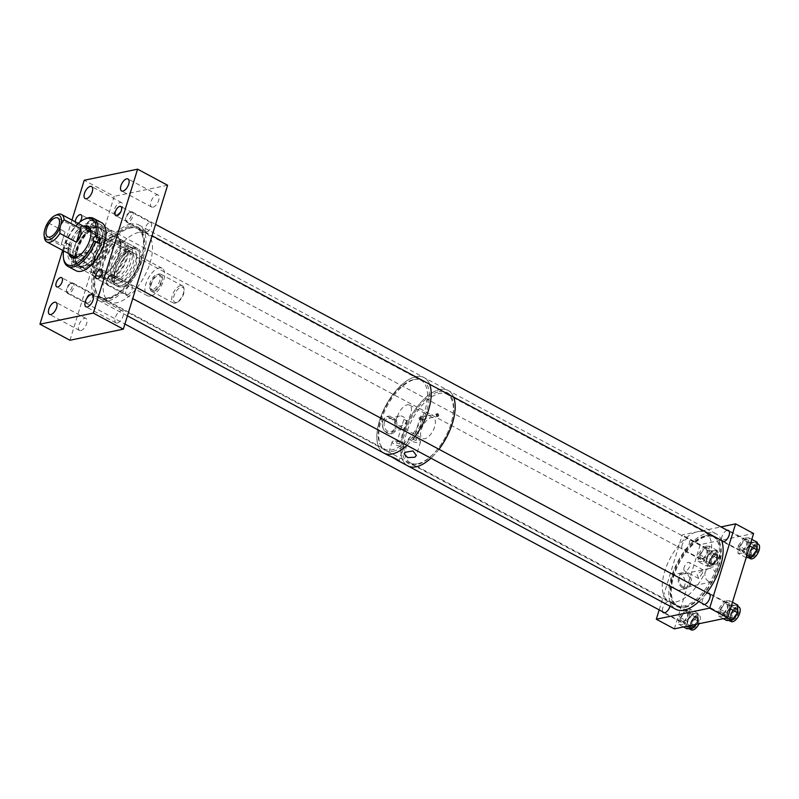 <?xml version="1.0" encoding="UTF-8"?>
<svg xmlns="http://www.w3.org/2000/svg" width="799" height="799" viewBox="0 0 799 799"><rect width="100%" height="100%" fill="white"/><g stroke="black" fill="none" stroke-linecap="round" stroke-linejoin="round"><path stroke-width="0.6" stroke-dasharray="4 3" d="M73.318 258.237A6.851 5.563 78.3 0 0 74.447 265.208A6.851 5.563 78.3 0 0 80 267.775A6.851 5.563 78.3 0 0 83.895 263.9A6.851 5.563 78.3 0 0 82.766 256.928A6.851 5.563 78.3 0 0 77.213 254.362A6.851 5.563 78.3 0 0 73.318 258.237M94.801 261.633A6.851 5.563 -101.7 0 1 90.906 265.508A6.851 5.563 -101.7 0 1 85.353 262.941A6.851 5.563 -101.7 0 1 84.225 255.97A6.851 5.563 -101.7 0 1 88.12 252.094A6.851 5.563 -101.7 0 1 93.673 254.661A6.851 5.563 -101.7 0 1 94.801 261.633M127.57 294.761A5.223 2.527 -61.9 0 0 131.675 290.327A5.223 2.527 -61.9 0 0 131.485 285.433A5.223 2.527 -61.9 0 0 130.477 285.323A5.223 2.527 -61.9 0 0 126.362 289.747A5.223 2.527 -61.9 0 0 126.562 294.651A5.223 2.527 -61.9 0 0 127.57 294.761M116.474 214.771A6.811 3.296 -61.9 0 0 121.828 208.998A6.811 3.296 -61.9 0 0 121.588 202.606A6.811 3.296 -61.9 0 0 120.259 202.467A6.811 3.296 -61.9 0 0 114.906 208.239A6.811 3.296 -61.9 0 0 115.156 214.621A6.811 3.296 -61.9 0 0 116.474 214.771M75.216 221.792A5.223 2.527 -61.9 0 0 76.065 223.99A5.223 2.527 -61.9 0 0 77.084 224.1A5.223 2.527 -61.9 0 0 79.72 222.152M107.096 240.159A5.223 2.527 -61.9 0 0 111.201 235.735A5.223 2.527 -61.9 0 0 111.011 230.831A5.223 2.527 -61.9 0 0 110.002 230.721A5.223 2.527 -61.9 0 0 105.887 235.156A5.223 2.527 -61.9 0 0 106.077 240.05A5.223 2.527 -61.9 0 0 107.096 240.159M152.939 207.181A6.811 3.296 -61.9 0 0 158.302 201.408A6.811 3.296 -61.9 0 0 158.052 195.026A6.811 3.296 -61.9 0 0 156.724 194.886A6.811 3.296 -61.9 0 0 151.371 200.659A6.811 3.296 -61.9 0 0 151.62 207.041A6.811 3.296 -61.9 0 0 152.939 207.181M146.916 231.88A5.223 2.527 -61.9 0 0 151.021 227.455A5.223 2.527 -61.9 0 0 150.831 222.551A5.223 2.527 -61.9 0 0 149.822 222.442A5.223 2.527 -61.9 0 0 145.708 226.866A5.223 2.527 -61.9 0 0 145.897 231.77A5.223 2.527 -61.9 0 0 146.916 231.88M80.839 330.596A6.811 3.296 -61.9 0 0 86.202 324.823A6.811 3.296 -61.9 0 0 85.952 318.441A6.811 3.296 -61.9 0 0 84.624 318.302A6.811 3.296 -61.9 0 0 79.271 324.074A6.811 3.296 -61.9 0 0 79.52 330.456A6.811 3.296 -61.9 0 0 80.839 330.596M117.303 323.016A6.811 3.296 -61.9 0 0 122.666 317.243A6.811 3.296 -61.9 0 0 122.417 310.861A6.811 3.296 -61.9 0 0 121.088 310.711A6.811 3.296 -61.9 0 0 115.735 316.484A6.811 3.296 -61.9 0 0 115.985 322.876A6.811 3.296 -61.9 0 0 117.303 323.016M87.75 303.041A5.223 2.527 -61.9 0 0 91.855 298.606A5.223 2.527 -61.9 0 0 91.665 293.712A5.223 2.527 -61.9 0 0 90.657 293.603A5.223 2.527 -61.9 0 0 86.542 298.027A5.223 2.527 -61.9 0 0 86.731 302.931A5.223 2.527 -61.9 0 0 87.75 303.041M82.826 266.007A21.403 10.347 -61.9 0 0 99.645 247.87A21.403 10.347 -61.9 0 0 98.866 227.815A21.403 10.347 -61.9 0 0 94.711 227.355A21.403 10.347 -61.9 0 0 77.893 245.493A21.403 10.347 -61.9 0 0 78.672 265.548A21.403 10.347 -61.9 0 0 82.826 266.007M121.847 286.881A21.403 10.347 -61.9 0 0 138.666 268.744A21.403 10.347 -61.9 0 0 137.887 248.689A21.403 10.347 -61.9 0 0 133.733 248.229A21.403 10.347 -61.9 0 0 116.914 266.367A21.403 10.347 -61.9 0 0 117.693 286.432A21.403 10.347 -61.9 0 0 121.847 286.881M138.587 232.449A38.881 18.796 -61.9 0 0 108.025 265.398A38.881 18.796 -61.9 0 0 109.443 301.842A38.881 18.796 -61.9 0 0 116.984 302.671A38.881 18.796 -61.9 0 0 147.555 269.722A38.881 18.796 -61.9 0 0 146.137 233.278A38.881 18.796 -61.9 0 0 138.587 232.449M129.588 227.635A38.881 18.796 -61.9 0 0 99.016 260.584A38.881 18.796 -61.9 0 0 100.444 297.028A38.881 18.796 -61.9 0 0 107.985 297.847A38.881 18.796 -61.9 0 0 138.547 264.898A38.881 18.796 -61.9 0 0 137.128 228.454A38.881 18.796 -61.9 0 0 129.588 227.635M62.662 250.357L71.98 220.065M69.962 340.254L114.237 196.324L84.225 180.274M167.6 185.228L114.237 196.324M72.22 257.747A17.658 8.529 -61.9 0 0 72.929 258.227A17.658 8.529 -61.9 0 0 76.354 258.596A17.658 8.529 -61.9 0 0 90.227 243.645A17.658 8.529 -61.9 0 0 89.578 227.096A17.658 8.529 -61.9 0 0 88.799 226.776M96.389 227.535A22.082 10.677 -61.9 0 0 79.031 246.252A22.082 10.677 -61.9 0 0 79.84 266.956A22.082 10.677 -61.9 0 0 84.125 267.415A22.082 10.677 -61.9 0 0 101.483 248.709A22.082 10.677 -61.9 0 0 100.674 228.005A22.082 10.677 -61.9 0 0 96.389 227.535M94.901 226.736A22.082 10.677 -61.9 0 0 77.543 245.453A22.082 10.677 -61.9 0 0 78.352 266.157A22.082 10.677 -61.9 0 0 82.637 266.626A22.082 10.677 -61.9 0 0 99.995 247.91A22.082 10.677 -61.9 0 0 99.186 227.206A22.082 10.677 -61.9 0 0 94.901 226.736M112.299 234.736A23.331 11.276 -61.9 0 0 93.962 254.511A23.331 11.276 -61.9 0 0 94.811 276.374A23.331 11.276 -61.9 0 0 99.336 276.873A23.331 11.276 -61.9 0 0 102.132 275.895A23.331 11.276 -61.9 0 0 120.479 241.588A23.331 11.276 -61.9 0 0 116.824 235.236A23.331 11.276 -61.9 0 0 112.299 234.736M96.739 226.417A23.331 11.276 -61.9 0 0 78.402 246.182A23.331 11.276 -61.9 0 0 79.251 268.045A23.331 11.276 -61.9 0 0 83.775 268.544A23.331 11.276 -61.9 0 0 102.112 248.779A23.331 11.276 -61.9 0 0 101.263 226.906A23.331 11.276 -61.9 0 0 96.739 226.417M112.909 236.374A22.082 10.677 -61.9 0 0 94.152 258.946A22.082 10.677 -61.9 0 0 100.644 276.254A22.082 10.677 -61.9 0 0 103.291 275.335A22.082 10.677 -61.9 0 0 120.659 242.856A22.082 10.677 -61.9 0 0 112.909 236.374M118.602 240.149A21.383 10.337 -61.9 0 0 101.793 258.277A21.383 10.337 -61.9 0 0 102.572 278.322A21.383 10.337 -61.9 0 0 106.716 278.771A21.383 10.337 -61.9 0 0 123.535 260.654A21.383 10.337 -61.9 0 0 122.746 240.609A21.383 10.337 -61.9 0 0 118.602 240.149M112.719 237.003A21.383 10.337 -61.9 0 0 95.91 255.131A21.383 10.337 -61.9 0 0 96.689 275.176A21.383 10.337 -61.9 0 0 100.834 275.625A21.383 10.337 -61.9 0 0 117.653 257.508A21.383 10.337 -61.9 0 0 116.864 237.463A21.383 10.337 -61.9 0 0 112.719 237.003M120.549 242.826A19.835 9.588 -61.9 0 0 104.959 259.635A19.835 9.588 -61.9 0 0 105.678 278.222A19.835 9.588 -61.9 0 0 109.533 278.641A19.835 9.588 -61.9 0 0 125.113 261.842A19.835 9.588 -61.9 0 0 124.394 243.256A19.835 9.588 -61.9 0 0 120.549 242.826M118.172 241.558A19.835 9.588 -61.9 0 0 102.582 258.367A19.835 9.588 -61.9 0 0 103.301 276.953A19.835 9.588 -61.9 0 0 107.156 277.373A19.835 9.588 -61.9 0 0 122.736 260.564A19.835 9.588 -61.9 0 0 122.017 241.977A19.835 9.588 -61.9 0 0 118.172 241.558M132.025 247.34A21.383 10.337 -61.9 0 0 115.216 265.458A21.383 10.337 -61.9 0 0 115.995 285.503A21.383 10.337 -61.9 0 0 120.14 285.952A21.383 10.337 -61.9 0 0 122.706 285.063A21.383 10.337 -61.9 0 0 139.525 253.613A21.383 10.337 -61.9 0 0 136.17 247.79A21.383 10.337 -61.9 0 0 132.025 247.34M120.979 241.428A21.383 10.337 -61.9 0 0 104.17 259.545A21.383 10.337 -61.9 0 0 104.949 279.59A21.383 10.337 -61.9 0 0 109.093 280.049A21.383 10.337 -61.9 0 0 125.912 261.922A21.383 10.337 -61.9 0 0 125.123 241.877A21.383 10.337 -61.9 0 0 120.979 241.428M132.644 248.978A20.145 9.738 -61.9 0 0 115.525 269.553A20.145 9.738 -61.9 0 0 121.448 285.343A20.145 9.738 -61.9 0 0 123.855 284.504A20.145 9.738 -61.9 0 0 139.705 254.891A20.145 9.738 -61.9 0 0 132.644 248.978M119.72 279.6A15.551 7.521 -61.9 0 0 131.945 266.417A15.551 7.521 -61.9 0 0 131.386 251.845A15.551 7.521 -61.9 0 0 128.359 251.515A15.551 7.521 -61.9 0 0 116.135 264.689A15.551 7.521 -61.9 0 0 116.704 279.27A15.551 7.521 -61.9 0 0 119.72 279.6M122.726 281.208A15.551 7.521 -61.9 0 0 134.951 268.025A15.551 7.521 -61.9 0 0 134.382 253.443A15.551 7.521 -61.9 0 0 131.366 253.113A15.551 7.521 -61.9 0 0 119.141 266.297A15.551 7.521 -61.9 0 0 119.71 280.878A15.551 7.521 -61.9 0 0 122.726 281.208M114.896 281.108A19.446 9.398 -61.9 0 0 130.177 264.629A19.446 9.398 -61.9 0 0 129.468 246.412A19.446 9.398 -61.9 0 0 125.703 245.992A19.446 9.398 -61.9 0 0 110.412 262.471A19.446 9.398 -61.9 0 0 111.121 280.689A19.446 9.398 -61.9 0 0 114.896 281.108M118.642 283.106A19.446 9.398 -61.9 0 0 133.922 266.636A19.446 9.398 -61.9 0 0 133.213 248.409A19.446 9.398 -61.9 0 0 129.448 248A19.446 9.398 -61.9 0 0 114.157 264.469A19.446 9.398 -61.9 0 0 114.866 282.696A19.446 9.398 -61.9 0 0 118.642 283.106M90.806 231.42A15.551 7.521 -61.9 0 0 78.582 244.594A15.551 7.521 -61.9 0 0 79.151 259.176A15.551 7.521 -61.9 0 0 82.167 259.505A15.551 7.521 -61.9 0 0 94.392 246.322A15.551 7.521 -61.9 0 0 93.823 231.75A15.551 7.521 -61.9 0 0 90.896 231.4M115.975 277.593A15.551 7.521 -61.9 0 0 128.2 264.419A15.551 7.521 -61.9 0 0 127.63 249.837A15.551 7.521 -61.9 0 0 124.614 249.508A15.551 7.521 -61.9 0 0 112.389 262.681A15.551 7.521 -61.9 0 0 112.959 277.263A15.551 7.521 -61.9 0 0 115.975 277.593M75.356 261.832A21.233 10.257 -61.9 0 0 92.045 243.835A21.233 10.257 -61.9 0 0 91.266 223.94A21.233 10.257 -61.9 0 0 87.151 223.49A21.233 10.257 -61.9 0 0 70.462 241.478A21.233 10.257 -61.9 0 0 71.241 261.383A21.233 10.257 -61.9 0 0 75.356 261.832M73.079 257.917A21.233 10.257 -61.9 0 0 76.474 264.179A21.233 10.257 -61.9 0 0 80.589 264.629A21.233 10.257 -61.9 0 0 97.278 246.641A21.233 10.257 -61.9 0 0 96.499 226.746A21.233 10.257 -61.9 0 0 92.384 226.287A21.233 10.257 -61.9 0 0 89.408 227.395M101.613 222.681A27.216 13.154 -61.9 0 0 96.329 222.102A27.216 13.154 -61.9 0 0 74.936 245.173A27.216 13.154 -61.9 0 0 75.925 270.681M85.034 218.936A27.216 13.154 -61.9 0 0 65.898 243.405L69.503 245.333A27.216 13.154 118.1 0 0 68.155 249.717L64.549 247.79A27.216 13.154 -61.9 0 0 63.62 258.966M65.898 243.405L65.788 242.716A2.427 1.169 118.1 0 1 66.257 242.766A2.427 1.169 118.1 0 1 66.347 245.043A2.427 1.169 118.1 0 1 64.439 247.101L64.3 247.131A25.977 12.554 -61.9 0 0 63.56 250.836M78.242 223.41A25.977 12.554 -61.9 0 0 65.648 242.746M83.545 226.247A17.658 8.529 -61.9 0 0 72.24 237.842A17.658 8.529 -61.9 0 0 68.874 253.673M64.549 247.79L64.3 247.131M87.67 228.454A21.233 10.257 -61.9 0 0 72.989 255.88M85.034 227.046A17.658 8.529 -61.9 0 0 73.728 238.631A17.658 8.529 -61.9 0 0 70.362 254.472M68.155 249.717L69.004 249.538L64.439 247.101M69.503 245.333L70.352 245.163A2.427 1.169 118.1 0 1 70.821 245.213A2.427 1.169 118.1 0 1 70.911 247.49A2.427 1.169 118.1 0 1 69.004 249.538M99.156 243.276L98.307 243.445A2.427 1.169 118.1 0 1 97.838 243.395A2.427 1.169 118.1 0 1 97.438 242.357M130.017 226.227A40.439 19.546 118.1 0 1 140.844 261.113A40.439 19.546 118.1 0 1 129.678 281.997A40.439 19.546 118.1 0 1 107.555 299.255A40.439 19.546 118.1 0 1 95.66 267.545A40.439 19.546 118.1 0 1 130.017 226.227M108.674 298.217A38.881 18.796 -61.9 0 0 129.947 281.628A38.881 18.796 -61.9 0 0 140.694 261.543A38.881 18.796 -61.9 0 0 137.818 228.824A38.881 18.796 -61.9 0 0 130.277 228.005A38.881 18.796 -61.9 0 0 99.715 260.953A38.881 18.796 -61.9 0 0 101.133 297.398A38.881 18.796 -61.9 0 0 108.674 298.217M392.978 451.275A39.78 19.226 -61.9 0 0 426.436 411.695A39.78 19.226 -61.9 0 0 416.409 379.215A39.78 19.226 -61.9 0 0 415.081 379.435A39.78 19.226 -61.9 0 0 386.526 407.33A39.78 19.226 -61.9 0 0 380.833 445.712A39.78 19.226 -61.9 0 0 392.978 451.275M413.622 379.605A38.881 18.796 118.1 0 1 414.931 379.395A38.881 18.796 118.1 0 1 421.173 380.424A38.881 18.796 118.1 0 1 422.591 416.878A38.881 18.796 118.1 0 1 392.019 449.827A38.881 18.796 118.1 0 1 384.479 448.998A38.881 18.796 118.1 0 1 380.154 444.384A38.881 18.796 118.1 0 1 385.717 406.871A38.881 18.796 118.1 0 1 413.622 379.605M130.666 224.12A42.776 20.674 -61.9 0 0 97.039 260.364A42.776 20.674 -61.9 0 0 98.607 300.454A42.776 20.674 -61.9 0 0 106.906 301.363A42.776 20.674 -61.9 0 0 140.524 265.118A42.776 20.674 -61.9 0 0 138.966 225.028A42.776 20.674 -61.9 0 0 130.666 224.12M415.66 376.788A42.776 20.674 118.1 0 1 424.199 377.637A42.776 20.674 118.1 0 1 429.652 384.279A42.776 20.674 -61.9 0 0 424.199 377.637A42.776 20.674 -61.9 0 0 415.909 376.738A42.776 20.674 -61.9 0 0 382.282 412.983A42.776 20.674 -61.9 0 0 383.85 453.073A42.776 20.674 118.1 0 1 379.565 420.444A42.776 20.674 118.1 0 1 414.771 377.008M406.961 445.363A42.776 20.674 -61.9 0 0 415.011 436.434A42.776 20.674 118.1 0 1 406.961 445.363M421.852 419.026C421.243 417.368 420.614 417.038 419.984 418.027L420.893 419.765L421.852 419.026M418.756 418.276C419.775 417.208 420.394 417.537 420.624 419.285C419.525 420.364 418.906 420.034 418.756 418.276L420.394 417.398L419.984 418.027M422.781 418.836C422.152 419.815 421.522 419.485 420.913 417.827L421.872 417.088L422.781 418.836L422.371 419.465L437.712 416.269M396.843 443.006L399.37 444.034L396.843 443.006M404.074 419.515L406.601 420.554L404.074 419.515M410.017 437.622A6.072 1.988 -162.9 0 0 408.898 438.341A6.072 1.988 -162.9 0 0 412.604 441.487A6.072 1.988 -162.9 0 0 419.395 442.636A6.072 1.988 -162.9 0 0 420.514 441.917A6.072 1.988 -162.9 0 0 416.808 438.771A6.072 1.988 -162.9 0 0 410.017 437.622M388.274 455.44L391.33 456.718M393.288 441.098A6.072 1.988 -162.9 0 0 392.169 441.817A6.072 1.988 -162.9 0 0 395.875 444.973A6.072 1.988 -162.9 0 0 402.666 446.122A6.072 1.988 -162.9 0 0 403.785 445.393A6.072 1.988 -162.9 0 0 400.079 442.247A6.072 1.988 -162.9 0 0 393.288 441.098M384.369 422.242A6.762 5.493 -101.7 0 1 388.214 418.416A6.762 5.493 -101.7 0 1 393.697 420.953A6.762 5.493 -101.7 0 1 394.816 427.835A6.762 5.493 -101.7 0 1 390.971 431.66A6.762 5.493 -101.7 0 1 385.488 429.123A6.762 5.493 -101.7 0 1 384.369 422.242M395.755 419.875A6.762 5.493 -101.7 0 1 399.6 416.049A6.762 5.493 -101.7 0 1 405.083 418.576A6.762 5.493 -101.7 0 1 406.202 425.468A6.762 5.493 -101.7 0 1 402.356 429.293A6.762 5.493 -101.7 0 1 396.873 426.756A6.762 5.493 -101.7 0 1 395.755 419.875M381.682 421.572L387.116 416.449L394.386 419.775L395.445 428.933L390.741 433.907L383.56 430.541L381.682 421.572M382.711 421.353A8.919 7.231 -101.7 0 1 387.775 416.309A8.919 7.231 -101.7 0 1 395.006 419.655A8.919 7.231 -101.7 0 1 396.474 428.723A8.919 7.231 -101.7 0 1 391.41 433.767A8.919 7.231 -101.7 0 1 384.179 430.421A8.919 7.231 -101.7 0 1 382.711 421.353M413.582 439.52L416.099 440.559L413.582 439.52M420.803 416.039L423.33 417.068L420.803 416.039M438.981 449.268A42.776 20.674 118.1 0 1 430.941 458.187A42.776 20.674 -61.9 0 0 438.981 449.268M407.82 465.897A42.776 20.674 118.1 0 1 403.545 433.268A42.776 20.674 118.1 0 1 448.179 390.471A42.776 20.674 118.1 0 1 453.622 397.103A42.776 20.674 -61.9 0 0 448.179 390.471A42.776 20.674 -61.9 0 0 439.879 389.562A42.776 20.674 -61.9 0 0 406.252 425.807A42.776 20.674 -61.9 0 0 407.82 465.897M421.333 429.572A11.665 5.633 118.1 0 1 433.497 417.897A11.665 5.633 118.1 0 1 434.666 426.796A11.665 5.633 118.1 0 1 422.491 438.471A11.665 5.633 118.1 0 1 421.333 429.572M397.353 416.738A11.665 5.633 118.1 0 1 409.527 405.073A11.665 5.633 118.1 0 1 410.696 413.972A11.665 5.633 118.1 0 1 398.521 425.637A11.665 5.633 118.1 0 1 397.353 416.738M420.624 419.285L419.914 419.974L420.893 419.765M439.23 391.67A40.439 19.546 118.1 0 1 450.067 426.556A40.439 19.546 118.1 0 1 438.891 447.44A40.439 19.546 118.1 0 1 416.768 464.698A40.439 19.546 118.1 0 1 404.873 432.988A40.439 19.546 118.1 0 1 439.23 391.67M417.887 463.66A38.881 18.796 -61.9 0 0 439.16 447.07A38.881 18.796 -61.9 0 0 449.907 426.986A38.881 18.796 -61.9 0 0 447.031 394.267A38.881 18.796 -61.9 0 0 439.49 393.448A38.881 18.796 -61.9 0 0 408.928 426.396A38.881 18.796 -61.9 0 0 410.346 462.841A38.881 18.796 -61.9 0 0 417.887 463.66M684.903 607.47A39.78 19.226 -61.9 0 0 718.361 567.889A39.78 19.226 -61.9 0 0 708.333 535.41A39.78 19.226 -61.9 0 0 707.005 535.63A39.78 19.226 -61.9 0 0 678.451 563.525A39.78 19.226 -61.9 0 0 672.758 601.907A39.78 19.226 -61.9 0 0 684.903 607.47M705.547 535.799A38.881 18.796 118.1 0 1 706.855 535.58A38.881 18.796 118.1 0 1 713.098 536.618A38.881 18.796 118.1 0 1 714.516 573.063A38.881 18.796 118.1 0 1 683.944 606.012A38.881 18.796 118.1 0 1 676.403 605.193A38.881 18.796 118.1 0 1 672.079 600.578A38.881 18.796 118.1 0 1 677.642 563.065A38.881 18.796 118.1 0 1 705.547 535.799M721.577 540.464A42.776 20.674 -61.9 0 0 716.124 533.832A42.776 20.674 -61.9 0 0 707.834 532.923A42.776 20.674 -61.9 0 0 674.206 569.168A42.776 20.674 -61.9 0 0 675.774 609.257M698.885 601.557A42.776 20.674 -61.9 0 0 706.935 592.628M97.808 262.761A10.697 5.164 -61.9 0 0 102.971 259.066A10.697 5.164 -61.9 0 0 106.956 251.625A10.697 5.164 -61.9 0 0 105.818 243.675A10.697 5.164 -61.9 0 0 103.75 243.445A10.697 5.164 -61.9 0 0 95.341 252.514A10.697 5.164 -61.9 0 0 95.73 262.531A10.697 5.164 -61.9 0 0 97.808 262.761M176.459 302.511A8.479 4.095 118.1 0 1 173.972 295.87A8.479 4.095 118.1 0 1 181.173 287.201A8.479 4.095 118.1 0 1 184.14 289.697A8.479 4.095 118.1 0 1 177.478 302.162A8.479 4.095 118.1 0 1 176.459 302.511M180.554 285.573A9.718 4.694 -61.9 0 0 172.914 293.802A9.718 4.694 -61.9 0 0 173.273 302.921A9.718 4.694 -61.9 0 0 175.151 303.121A9.718 4.694 -61.9 0 0 176.319 302.711A9.718 4.694 -61.9 0 0 183.97 288.419A9.718 4.694 -61.9 0 0 182.442 285.772A9.718 4.694 -61.9 0 0 180.554 285.573M153.548 291.555A9.718 4.694 118.1 0 1 151.66 291.355A9.718 4.694 118.1 0 1 151.301 282.247A9.718 4.694 118.1 0 1 158.941 274.007A9.718 4.694 118.1 0 1 160.829 274.207A9.718 4.694 118.1 0 1 161.188 283.325A9.718 4.694 118.1 0 1 153.548 291.555M153.897 290.427A8.459 4.085 118.1 0 1 152.249 290.247A8.459 4.085 118.1 0 1 151.94 282.317A8.459 4.085 118.1 0 1 158.592 275.146A8.459 4.085 118.1 0 1 160.239 275.325A8.459 4.085 118.1 0 1 160.549 283.255A8.459 4.085 118.1 0 1 153.897 290.427M152.449 289.647A8.459 4.085 118.1 0 1 150.811 289.468A8.459 4.085 118.1 0 1 150.502 281.538A8.459 4.085 118.1 0 1 157.153 274.377A8.459 4.085 118.1 0 1 158.791 274.556A8.459 4.085 118.1 0 1 159.101 282.486A8.459 4.085 118.1 0 1 152.449 289.647M150.482 296.059A15.551 7.521 118.1 0 1 147.465 295.73A15.551 7.521 118.1 0 1 146.896 281.148A15.551 7.521 118.1 0 1 159.121 267.965A15.551 7.521 118.1 0 1 162.137 268.294A15.551 7.521 118.1 0 1 162.706 282.876A15.551 7.521 118.1 0 1 150.482 296.059M44.414 237.663A15.551 7.521 118.1 0 1 44.315 236.594L60.884 245.463L65.069 231.87L48.499 223.001A15.551 7.521 118.1 0 1 56.649 214.791M45.373 227.715L48.499 223.001M44.315 236.594L44.564 230.342M65.069 231.87L60.884 245.463M110.472 275.285A4.584 2.217 -61.9 0 0 109.922 275.485A4.584 2.217 -61.9 0 0 106.317 282.227A4.584 2.217 -61.9 0 0 107.925 283.575A4.584 2.217 -61.9 0 0 111.82 278.891A4.584 2.217 -61.9 0 0 110.472 275.285M108.534 285.213A5.833 2.816 118.1 0 1 107.406 285.093A5.833 2.816 118.1 0 1 106.497 283.505A5.833 2.816 118.1 0 1 111.081 274.926A5.833 2.816 118.1 0 1 111.78 274.676A5.833 2.816 118.1 0 1 112.909 274.806A5.833 2.816 118.1 0 1 113.118 280.269A5.833 2.816 118.1 0 1 108.534 285.213M733.682 618.376A4.584 2.217 118.1 0 1 732.333 614.781A4.584 2.217 118.1 0 1 736.229 610.096A4.584 2.217 118.1 0 1 737.837 611.445A4.584 2.217 118.1 0 1 734.231 618.186A4.584 2.217 118.1 0 1 733.682 618.376M735.619 608.458A5.833 2.816 -61.9 0 0 731.025 613.402A5.833 2.816 -61.9 0 0 731.245 618.865A5.833 2.816 -61.9 0 0 732.373 618.985A5.833 2.816 -61.9 0 0 733.073 618.746A5.833 2.816 -61.9 0 0 737.657 610.166A5.833 2.816 -61.9 0 0 736.748 608.578A5.833 2.816 -61.9 0 0 735.619 608.458M129.818 212.414A4.584 2.217 -61.9 0 0 129.268 212.604A4.584 2.217 -61.9 0 0 125.653 219.345A4.584 2.217 -61.9 0 0 127.271 220.694A4.584 2.217 -61.9 0 0 131.166 216.01A4.584 2.217 -61.9 0 0 129.818 212.414M127.88 222.332A5.833 2.816 118.1 0 1 126.751 222.212A5.833 2.816 118.1 0 1 125.833 220.624A5.833 2.816 118.1 0 1 130.427 212.045A5.833 2.816 118.1 0 1 131.126 211.805A5.833 2.816 118.1 0 1 132.254 211.925A5.833 2.816 118.1 0 1 132.464 217.388A5.833 2.816 118.1 0 1 127.88 222.332M753.028 555.505A4.584 2.217 118.1 0 1 751.679 551.899A4.584 2.217 118.1 0 1 755.574 547.215A4.584 2.217 118.1 0 1 757.182 548.563A4.584 2.217 118.1 0 1 753.577 555.305A4.584 2.217 118.1 0 1 753.028 555.505M754.955 545.577A5.833 2.816 -61.9 0 0 750.371 550.521A5.833 2.816 -61.9 0 0 750.591 555.984A5.833 2.816 -61.9 0 0 751.719 556.114A5.833 2.816 -61.9 0 0 752.418 555.864A5.833 2.816 -61.9 0 0 757.003 547.285A5.833 2.816 -61.9 0 0 756.094 545.697A5.833 2.816 -61.9 0 0 754.955 545.577M89.997 220.694A4.584 2.217 -61.9 0 0 89.448 220.884A4.584 2.217 -61.9 0 0 85.833 227.625A4.584 2.217 -61.9 0 0 87.451 228.973A4.584 2.217 -61.9 0 0 91.346 224.289A4.584 2.217 -61.9 0 0 89.997 220.694M88.06 230.611A5.833 2.816 118.1 0 1 86.931 230.492A5.833 2.816 118.1 0 1 86.012 228.904A5.833 2.816 118.1 0 1 90.607 220.324A5.833 2.816 118.1 0 1 91.306 220.085A5.833 2.816 118.1 0 1 92.434 220.204A5.833 2.816 118.1 0 1 92.644 225.668A5.833 2.816 118.1 0 1 88.06 230.611M713.207 563.784A4.584 2.217 118.1 0 1 711.859 560.179A4.584 2.217 118.1 0 1 715.754 555.495A4.584 2.217 118.1 0 1 717.362 556.843A4.584 2.217 118.1 0 1 713.757 563.585A4.584 2.217 118.1 0 1 713.207 563.784M715.135 553.857A5.833 2.816 -61.9 0 0 710.551 558.801A5.833 2.816 -61.9 0 0 710.77 564.264A5.833 2.816 -61.9 0 0 711.899 564.394A5.833 2.816 -61.9 0 0 712.598 564.144A5.833 2.816 -61.9 0 0 717.182 555.575A5.833 2.816 -61.9 0 0 716.274 553.977A5.833 2.816 -61.9 0 0 715.135 553.857M70.652 283.575A4.584 2.217 -61.9 0 0 70.102 283.765A4.584 2.217 -61.9 0 0 66.497 290.506A4.584 2.217 -61.9 0 0 68.105 291.855A4.584 2.217 -61.9 0 0 72 287.171A4.584 2.217 -61.9 0 0 70.652 283.575M68.714 293.493A5.833 2.816 118.1 0 1 67.585 293.373A5.833 2.816 118.1 0 1 66.667 291.785A5.833 2.816 118.1 0 1 71.261 283.206A5.833 2.816 118.1 0 1 71.96 282.966A5.833 2.816 118.1 0 1 73.089 283.086A5.833 2.816 118.1 0 1 73.298 288.549A5.833 2.816 118.1 0 1 68.714 293.493M693.862 626.656A4.584 2.217 118.1 0 1 692.513 623.06A4.584 2.217 118.1 0 1 696.408 618.376A4.584 2.217 118.1 0 1 698.016 619.724A4.584 2.217 118.1 0 1 694.411 626.466A4.584 2.217 118.1 0 1 693.862 626.656M695.789 616.738A5.833 2.816 -61.9 0 0 691.205 621.682A5.833 2.816 -61.9 0 0 691.425 627.145A5.833 2.816 -61.9 0 0 692.553 627.275A5.833 2.816 -61.9 0 0 693.252 627.025A5.833 2.816 -61.9 0 0 697.837 618.446A5.833 2.816 -61.9 0 0 696.928 616.858A5.833 2.816 -61.9 0 0 695.789 616.738M684.174 567.31A4.854 2.347 -61.9 0 0 684.653 571.005A4.854 2.347 -61.9 0 0 689.717 566.151A4.854 2.347 -61.9 0 0 689.237 562.446A4.854 2.347 -61.9 0 0 684.174 567.31M702.471 572.973L698.716 578.526L696.918 574.131L703.3 569.977L702.471 572.973M675.944 589.472A8.37 6.801 -101.7 0 1 671.42 580.653A8.37 6.801 -101.7 0 1 676.843 573.662A8.37 6.801 -101.7 0 1 680.598 574.351A8.37 6.801 -101.7 0 1 685.143 582.831A8.37 6.801 -101.7 0 1 680.249 590.042A8.37 6.801 -101.7 0 1 675.944 589.472M682.566 587.804A8.03 6.522 -101.7 0 1 678.231 579.355A8.03 6.522 -101.7 0 1 683.435 572.643A8.03 6.522 -101.7 0 1 687.03 573.302A8.03 6.522 -101.7 0 1 691.385 581.432A8.03 6.522 -101.7 0 1 686.701 588.354A8.03 6.522 -101.7 0 1 682.566 587.804M682.905 586.706A6.811 5.533 -101.7 0 1 679.22 579.674A6.811 5.533 -101.7 0 1 683.415 573.882A6.811 5.533 -101.7 0 1 686.691 574.401A6.811 5.533 -101.7 0 1 690.386 581.442A6.811 5.533 -101.7 0 1 686.191 587.225A6.811 5.533 -101.7 0 1 682.905 586.706M708.573 581.372A6.811 5.533 -101.7 0 1 704.888 574.331A6.811 5.533 -101.7 0 1 709.083 568.548A6.811 5.533 -101.7 0 1 712.358 569.068A6.811 5.533 -101.7 0 1 716.054 576.099A6.811 5.533 -101.7 0 1 711.859 581.892A6.811 5.533 -101.7 0 1 708.573 581.372M707.894 593.148A6.312 3.056 -61.9 0 0 702.571 599.59A6.312 3.056 -61.9 0 0 702.401 603.435M720.588 609.228A6.312 3.056 -61.9 0 0 721.217 614.041A6.312 3.056 -61.9 0 0 727.809 607.719A6.312 3.056 -61.9 0 0 727.17 602.905A6.312 3.056 -61.9 0 0 720.588 609.228M727.27 530.276A6.312 3.056 -61.9 0 0 721.916 536.728A6.312 3.056 -61.9 0 0 721.737 540.543M739.924 546.366A6.312 3.056 -61.9 0 0 740.553 551.18A6.312 3.056 -61.9 0 0 747.145 544.858A6.312 3.056 -61.9 0 0 746.516 540.044A6.312 3.056 -61.9 0 0 739.924 546.366M682.106 545.008A6.312 3.056 -61.9 0 0 682.736 549.822A6.312 3.056 -61.9 0 0 689.327 543.5A6.312 3.056 -61.9 0 0 688.698 538.686A6.312 3.056 -61.9 0 0 682.106 545.008M700.114 554.646A6.312 3.056 -61.9 0 0 700.743 559.46A6.312 3.056 -61.9 0 0 707.335 553.138A6.312 3.056 -61.9 0 0 706.706 548.324A6.312 3.056 -61.9 0 0 700.114 554.646M670.041 606.191A6.312 3.056 -61.9 0 0 669.352 601.547A6.312 3.056 -61.9 0 0 662.771 607.869A6.312 3.056 -61.9 0 0 662.601 611.724M680.778 617.497A6.312 3.056 -61.9 0 0 681.407 622.321A6.312 3.056 -61.9 0 0 687.999 615.999A6.312 3.056 -61.9 0 0 687.36 611.185A6.312 3.056 -61.9 0 0 680.778 617.497M709.162 562.106A38.851 18.777 -61.9 0 0 705.277 532.474A38.851 18.777 -61.9 0 0 664.728 571.345A38.851 18.777 -61.9 0 0 668.613 600.988A38.851 18.777 -61.9 0 0 709.162 562.106M718.171 566.93A38.851 18.777 -61.9 0 0 714.276 537.288A38.851 18.777 -61.9 0 0 673.737 576.169A38.851 18.777 -61.9 0 0 677.622 605.802A38.851 18.777 -61.9 0 0 718.171 566.93M659.175 609.897L682.226 534.96L720.968 526.911M674.316 628.863L700.244 544.598L753.597 533.502M700.244 544.598L682.226 534.96M691.225 629.832A8.29 4.005 118.1 0 1 690.386 623.54A8.29 4.005 118.1 0 1 695.45 615.979A8.29 4.005 118.1 0 1 699.045 615.21A8.29 4.005 118.1 0 1 699.015 623.729M692.733 614.531A8.29 4.005 118.1 0 1 696.329 613.752A8.29 4.005 118.1 0 1 697.167 620.044A8.29 4.005 118.1 0 1 692.114 627.605A8.29 4.005 118.1 0 1 688.508 628.374A8.29 4.005 118.1 0 1 687.669 622.081A8.29 4.005 118.1 0 1 692.733 614.531M694.611 617.267A6.142 2.966 -61.9 0 0 690.865 622.87A6.142 2.966 -61.9 0 0 691.485 627.535A6.142 2.966 -61.9 0 0 694.151 626.955A6.142 2.966 -61.9 0 0 697.907 621.362A6.142 2.966 -61.9 0 0 697.277 616.698A6.142 2.966 -61.9 0 0 694.611 617.267M694.9 627.365A6.142 2.966 118.1 0 1 692.234 627.934A6.142 2.966 118.1 0 1 691.614 623.27A6.142 2.966 118.1 0 1 695.36 617.677A6.142 2.966 118.1 0 1 698.036 617.098A6.142 2.966 118.1 0 1 698.656 621.762A6.142 2.966 118.1 0 1 694.9 627.365M694.191 626.066A5.004 2.417 118.1 0 1 692.024 626.536A5.004 2.417 118.1 0 1 691.515 622.731A5.004 2.417 118.1 0 1 694.571 618.166A5.004 2.417 118.1 0 1 696.748 617.697A5.004 2.417 118.1 0 1 697.257 621.502A5.004 2.417 118.1 0 1 694.191 626.066M684.184 620.713A5.004 2.417 118.1 0 1 682.016 621.183A5.004 2.417 118.1 0 1 681.507 617.377A5.004 2.417 118.1 0 1 684.563 612.813A5.004 2.417 118.1 0 1 686.74 612.344A5.004 2.417 118.1 0 1 687.25 616.149A5.004 2.417 118.1 0 1 684.184 620.713M683.475 626.955L678.77 624.438L679.13 616.888L687.17 621.183L686.81 628.743M687.17 621.183L692.783 613.392L698.026 613.392L697.667 620.943L695.08 624.548M678.77 624.438L684.014 624.438L687.26 626.166M698.026 613.392L689.986 609.088L689.627 616.638L697.667 620.943M689.627 616.638L684.014 624.438M689.986 609.088L684.743 609.088L692.783 613.392M679.13 616.888L684.743 609.088M731.045 621.542A8.29 4.005 118.1 0 1 730.206 615.26A8.29 4.005 118.1 0 1 735.27 607.699A8.29 4.005 118.1 0 1 738.865 606.93M732.553 606.251A8.29 4.005 118.1 0 1 736.149 605.472A8.29 4.005 118.1 0 1 736.988 611.764A8.29 4.005 118.1 0 1 731.934 619.325A8.29 4.005 118.1 0 1 728.328 620.094A8.29 4.005 118.1 0 1 727.49 613.802A8.29 4.005 118.1 0 1 732.553 606.251M734.431 608.988A6.142 2.966 -61.9 0 0 730.686 614.591A6.142 2.966 -61.9 0 0 731.305 619.255A6.142 2.966 -61.9 0 0 733.971 618.676A6.142 2.966 -61.9 0 0 737.727 613.083A6.142 2.966 -61.9 0 0 737.097 608.419A6.142 2.966 -61.9 0 0 734.431 608.988M734.72 619.085A6.142 2.966 118.1 0 1 732.054 619.654A6.142 2.966 118.1 0 1 731.435 614.99A6.142 2.966 118.1 0 1 735.19 609.397A6.142 2.966 118.1 0 1 737.857 608.818A6.142 2.966 118.1 0 1 738.476 613.482A6.142 2.966 118.1 0 1 734.72 619.085M734.011 617.787A5.004 2.417 118.1 0 1 731.844 618.246A5.004 2.417 118.1 0 1 731.335 614.451A5.004 2.417 118.1 0 1 734.391 609.887A5.004 2.417 118.1 0 1 736.568 609.417A5.004 2.417 118.1 0 1 737.077 613.223A5.004 2.417 118.1 0 1 734.011 617.787M724.014 612.434A5.004 2.417 118.1 0 1 721.837 612.893A5.004 2.417 118.1 0 1 721.327 609.098A5.004 2.417 118.1 0 1 724.383 604.533A5.004 2.417 118.1 0 1 726.561 604.064A5.004 2.417 118.1 0 1 727.07 607.869A5.004 2.417 118.1 0 1 724.014 612.434M723.295 618.676L718.591 616.159L718.95 608.598L726.99 612.903L726.631 620.463M726.99 612.903L732.603 605.113L737.847 605.113M718.591 616.159L723.834 616.149L727.08 617.887M732.463 602.226L729.807 600.808L729.447 608.359L730.416 608.878M729.447 608.359L723.834 616.149M729.807 600.808L724.563 600.808L732.603 605.113M718.95 608.598L724.563 600.808M714.785 553.098A8.29 4.005 118.1 0 1 718.391 552.329A8.29 4.005 118.1 0 1 719.23 558.621A8.29 4.005 118.1 0 1 714.166 566.171A8.29 4.005 118.1 0 1 710.571 566.95A8.29 4.005 118.1 0 1 709.732 560.658A8.29 4.005 118.1 0 1 714.785 553.098M712.079 551.65A8.29 4.005 118.1 0 1 715.674 550.881A8.29 4.005 118.1 0 1 716.513 557.163A8.29 4.005 118.1 0 1 711.45 564.723A8.29 4.005 118.1 0 1 707.854 565.492A8.29 4.005 118.1 0 1 707.015 559.21A8.29 4.005 118.1 0 1 712.079 551.65M713.956 554.396A6.142 2.966 -61.9 0 0 710.201 559.989A6.142 2.966 -61.9 0 0 710.83 564.653A6.142 2.966 -61.9 0 0 713.497 564.084A6.142 2.966 -61.9 0 0 717.252 558.481A6.142 2.966 -61.9 0 0 716.623 553.817A6.142 2.966 -61.9 0 0 713.956 554.396M714.246 564.484A6.142 2.966 118.1 0 1 711.579 565.053A6.142 2.966 118.1 0 1 710.96 560.399A6.142 2.966 118.1 0 1 714.706 554.796A6.142 2.966 118.1 0 1 717.372 554.216A6.142 2.966 118.1 0 1 718.001 558.881A6.142 2.966 118.1 0 1 714.246 564.484M713.537 563.185A5.004 2.417 118.1 0 1 711.36 563.655A5.004 2.417 118.1 0 1 710.86 559.849A5.004 2.417 118.1 0 1 713.916 555.285A5.004 2.417 118.1 0 1 716.094 554.816A5.004 2.417 118.1 0 1 716.593 558.621A5.004 2.417 118.1 0 1 713.537 563.185M703.529 557.832A5.004 2.417 118.1 0 1 701.362 558.301A5.004 2.417 118.1 0 1 700.853 554.496A5.004 2.417 118.1 0 1 703.909 549.932A5.004 2.417 118.1 0 1 706.086 549.462A5.004 2.417 118.1 0 1 706.596 553.268A5.004 2.417 118.1 0 1 703.529 557.832M706.516 558.311L706.156 565.862L711.4 565.862L717.013 558.062L717.372 550.511L712.129 550.511L706.516 558.311L698.476 554.007L698.116 561.557L706.156 565.862M698.116 561.557L703.36 561.557L711.4 565.862M717.372 550.511L709.332 546.206L708.973 553.757L717.013 558.062M708.973 553.757L703.36 561.557M709.332 546.206L704.089 546.206L712.129 550.511M698.476 554.007L704.089 546.206M750.391 558.671A8.29 4.005 118.1 0 1 749.552 552.379A8.29 4.005 118.1 0 1 754.606 544.818A8.29 4.005 118.1 0 1 758.211 544.049M751.899 543.37A8.29 4.005 118.1 0 1 755.494 542.601A8.29 4.005 118.1 0 1 756.333 548.883A8.29 4.005 118.1 0 1 751.27 556.444A8.29 4.005 118.1 0 1 747.674 557.213A8.29 4.005 118.1 0 1 746.835 550.93A8.29 4.005 118.1 0 1 751.899 543.37M753.777 546.107A6.142 2.966 -61.9 0 0 750.031 551.71A6.142 2.966 -61.9 0 0 750.651 556.374A6.142 2.966 -61.9 0 0 753.317 555.804A6.142 2.966 -61.9 0 0 757.072 550.201A6.142 2.966 -61.9 0 0 756.443 545.537A6.142 2.966 -61.9 0 0 753.777 546.107M754.066 556.204A6.142 2.966 118.1 0 1 751.4 556.773A6.142 2.966 118.1 0 1 750.78 552.109A6.142 2.966 118.1 0 1 754.526 546.516A6.142 2.966 118.1 0 1 757.202 545.937A6.142 2.966 118.1 0 1 757.822 550.601A6.142 2.966 118.1 0 1 754.066 556.204M753.357 554.906A5.004 2.417 118.1 0 1 751.19 555.375A5.004 2.417 118.1 0 1 750.68 551.57A5.004 2.417 118.1 0 1 753.737 547.005A5.004 2.417 118.1 0 1 755.914 546.536A5.004 2.417 118.1 0 1 756.413 550.341A5.004 2.417 118.1 0 1 753.357 554.906M743.35 549.552A5.004 2.417 118.1 0 1 741.182 550.022A5.004 2.417 118.1 0 1 740.673 546.216A5.004 2.417 118.1 0 1 743.729 541.652A5.004 2.417 118.1 0 1 745.906 541.183A5.004 2.417 118.1 0 1 746.416 544.988A5.004 2.417 118.1 0 1 743.35 549.552M745.976 557.582L737.936 553.278L738.296 545.727L746.336 550.022L746.196 557.582M746.336 550.022L751.949 542.231L757.192 542.231M737.936 553.278L743.18 553.278L746.905 555.265M751.799 539.345L749.152 537.927L748.793 545.477L749.762 545.997M748.793 545.477L743.18 553.278M749.152 537.927L743.909 537.927L751.949 542.231M738.296 545.727L743.909 537.927M70.352 245.163L65.788 242.716M98.307 243.445L93.743 241.008M90.906 265.508L80 267.775M131.485 285.433L101.473 269.373M121.588 202.606L91.565 186.547M111.011 230.831L80.999 214.771M158.052 195.026L128.03 178.966M150.831 222.551L120.819 206.492M85.952 318.441L55.93 302.382M122.417 310.861L92.394 294.801M91.665 293.712L61.653 277.653M137.887 248.689L98.866 227.815M109.443 301.842L100.444 297.028M146.137 233.278L137.128 228.454M117.693 286.432L78.672 265.548M86.731 302.931L56.719 286.871M115.985 322.876L85.972 306.816M79.52 330.456L49.508 314.397M145.897 231.77L115.885 215.71M151.62 207.041L121.608 190.981M106.077 240.05L76.065 223.99M115.156 214.621L85.143 198.561M126.562 294.651L96.539 278.591M88.12 252.094L77.213 254.362M89.578 227.096L88.09 226.297M79.84 266.956L78.352 266.157M94.811 276.374L79.251 268.045M102.572 278.322L96.689 275.176M105.678 278.222L103.301 276.953M115.995 285.503L104.949 279.59M134.382 253.443L131.386 251.845M133.213 248.409L129.468 246.412M127.63 249.837L93.823 231.75M96.499 226.746L91.266 223.94M76.474 264.179L71.241 261.383M112.959 277.263L79.151 259.176M114.866 282.696L111.121 280.689M119.71 280.878L116.704 279.27M139.705 254.891L139.525 253.613M123.855 284.504L122.706 285.063M136.17 247.79L125.123 241.877M124.394 243.256L122.017 241.977M122.746 240.609L116.864 237.463M120.659 242.856L120.479 241.588M103.291 275.335L102.132 275.895M116.824 235.236L101.263 226.906M100.674 228.005L99.186 227.206M72.929 258.227L71.441 257.428M70.821 245.213L66.257 242.766M97.838 243.395L93.273 240.958M414.931 379.395L416.409 379.215M137.818 228.824L421.173 380.424M98.607 300.454L127.411 315.865M138.966 225.028L716.124 533.832M101.133 297.398L384.479 448.998M380.154 444.384L380.833 445.712M421.872 417.088L437.223 413.892M403.805 419.695L396.584 443.175M408.898 438.341L404.134 453.832M392.169 441.817L388.034 455.26M399.6 416.049L388.214 418.416M387.775 416.309L387.116 416.449M420.534 416.209L413.313 439.7M409.527 405.073L433.497 417.897M398.521 425.637L422.491 438.471M423.33 417.068L416.099 440.559M391.41 433.767L390.741 433.907M402.356 429.293L390.971 431.66M403.785 445.393L399.021 460.883M420.514 441.917L416.379 455.36M406.601 420.554L399.37 444.034M706.855 535.58L708.333 535.41M447.031 394.267L713.098 536.618M410.346 462.841L676.403 605.193M672.079 600.578L672.758 601.907M105.818 243.675L57.798 217.977M102.971 259.066L105.738 255.76L106.956 251.625M151.66 291.355L173.273 302.921M152.249 290.247L150.811 289.468M147.465 295.73L75.985 257.478M162.137 268.294L90.657 230.052M160.239 275.325L158.791 274.556M160.829 274.207L182.442 285.772M184.14 289.697L183.97 288.419M177.478 302.162L176.319 302.711M95.73 262.531L47.71 236.834M106.317 282.227L106.497 283.505M109.922 275.485L111.081 274.926M107.406 285.093L132.714 298.636M704.458 604.533L731.245 618.865M112.909 274.806L136.21 287.27M709.971 594.256L736.748 608.578M737.837 611.445L737.657 610.166M734.231 618.186L733.073 618.746M125.653 219.345L125.833 220.624M129.268 212.604L130.427 212.045M126.751 222.212L152.06 235.755M723.824 541.662L750.591 555.984M132.254 211.925L155.555 224.389M729.297 531.365L756.094 545.697M757.182 548.563L757.003 547.285M753.577 555.305L752.418 555.864M85.833 227.625L86.012 228.904M89.448 220.884L90.607 220.324M86.931 230.492L710.77 564.264M92.434 220.204L716.274 553.977M717.362 556.843L717.182 555.575M713.757 563.585L712.598 564.144M66.497 290.506L66.667 291.785M70.102 283.765L71.261 283.206M67.585 293.373L124.904 324.034M664.638 612.813L691.425 627.145M73.089 283.086L696.928 616.858M698.016 619.724L697.837 618.446M694.411 626.466L693.252 627.025M698.716 578.526L684.653 571.005M683.435 572.643L676.843 573.662M709.083 568.548L683.415 573.882M721.217 614.041L703.21 604.404M740.553 551.18L722.546 541.542M700.743 559.46L682.736 549.822M681.407 622.321L663.4 612.683M705.277 532.474L714.276 537.288M668.613 600.988L677.622 605.802M687.36 611.185L669.352 601.547M706.706 548.324L688.698 538.686M746.516 540.044L728.498 530.406M727.17 602.905L709.162 593.267M711.859 581.892L686.191 587.225M686.701 588.354L680.249 590.042M703.3 569.977L689.237 562.446M699.045 615.21L696.329 613.752M692.234 627.934L691.485 627.535M682.016 621.183L692.024 626.536M686.74 612.344L696.748 617.697M698.036 617.098L697.277 616.698M689.187 628.743L688.508 628.374M737.787 606.351L736.149 605.472M732.054 619.654L731.305 619.255M721.837 612.893L731.844 618.246M726.561 604.064L736.568 609.417M737.857 608.818L737.097 608.419M729.008 620.463L728.328 620.094M718.391 552.329L715.674 550.881M711.579 565.053L710.83 564.653M701.362 558.301L711.36 563.655M706.086 549.462L716.094 554.816M717.372 554.216L716.623 553.817M710.571 566.95L707.854 565.492M757.132 543.47L755.494 542.601M751.4 556.773L750.651 556.374M741.182 550.022L751.19 555.375M745.906 541.183L755.914 546.536M757.202 545.937L756.443 545.537M748.353 557.582L747.674 557.213"/><path stroke-width="1.2" d="M97.558 278.701A5.223 2.527 -61.9 0 0 101.663 274.267A5.223 2.527 -61.9 0 0 101.473 269.373A5.223 2.527 -61.9 0 0 100.454 269.263A5.223 2.527 -61.9 0 0 96.349 273.687A5.223 2.527 -61.9 0 0 96.539 278.591A5.223 2.527 -61.9 0 0 97.558 278.701M86.462 198.711A6.811 3.296 -61.9 0 0 91.815 192.939A6.811 3.296 -61.9 0 0 91.565 186.547A6.811 3.296 -61.9 0 0 90.247 186.407A6.811 3.296 -61.9 0 0 84.894 192.179A6.811 3.296 -61.9 0 0 85.143 198.561A6.811 3.296 -61.9 0 0 86.462 198.711M79.72 222.152A5.223 2.527 -61.9 0 0 80.999 214.771A5.223 2.527 -61.9 0 0 79.98 214.661A5.223 2.527 -61.9 0 0 75.216 221.792M122.926 191.121A6.811 3.296 -61.9 0 0 128.279 185.348A6.811 3.296 -61.9 0 0 128.03 178.966A6.811 3.296 -61.9 0 0 126.711 178.826A6.811 3.296 -61.9 0 0 121.358 184.599A6.811 3.296 -61.9 0 0 121.608 190.981A6.811 3.296 -61.9 0 0 122.926 191.121M116.904 215.82A5.223 2.527 -61.9 0 0 121.009 211.395A5.223 2.527 -61.9 0 0 120.819 206.492A5.223 2.527 -61.9 0 0 119.8 206.382A5.223 2.527 -61.9 0 0 115.695 210.806A5.223 2.527 -61.9 0 0 115.885 215.71A5.223 2.527 -61.9 0 0 116.904 215.82M50.826 314.536A6.811 3.296 -61.9 0 0 56.18 308.764A6.811 3.296 -61.9 0 0 55.93 302.382A6.811 3.296 -61.9 0 0 54.612 302.242A6.811 3.296 -61.9 0 0 49.258 308.014A6.811 3.296 -61.9 0 0 49.508 314.397A6.811 3.296 -61.9 0 0 50.826 314.536M87.291 306.956A6.811 3.296 -61.9 0 0 92.644 301.183A6.811 3.296 -61.9 0 0 92.394 294.801A6.811 3.296 -61.9 0 0 91.076 294.651A6.811 3.296 -61.9 0 0 85.723 300.424A6.811 3.296 -61.9 0 0 85.972 306.816A6.811 3.296 -61.9 0 0 87.291 306.956M57.738 286.981A5.223 2.527 -61.9 0 0 61.843 282.556A5.223 2.527 -61.9 0 0 61.653 277.653A5.223 2.527 -61.9 0 0 60.634 277.543A5.223 2.527 -61.9 0 0 56.529 281.967A5.223 2.527 -61.9 0 0 56.719 286.871A5.223 2.527 -61.9 0 0 57.738 286.981M39.95 324.194L69.962 340.254L123.326 329.148L93.313 313.088L39.95 324.194L62.662 250.357M93.313 313.088L137.588 169.168L84.225 180.274L71.98 220.065M123.326 329.148L167.6 185.228L137.588 169.168M68.874 253.673A17.658 8.529 -61.9 0 0 71.441 257.428A17.658 8.529 -61.9 0 0 74.856 257.807A17.658 8.529 -61.9 0 0 88.739 242.846A17.658 8.529 -61.9 0 0 88.09 226.297A17.658 8.529 -61.9 0 0 84.664 225.927A17.658 8.529 -61.9 0 0 83.545 226.247M88.799 226.776A17.658 8.529 -61.9 0 0 86.152 226.716A17.658 8.529 -61.9 0 0 85.034 227.046M63.56 250.836A25.977 12.554 -61.9 0 0 63.441 257.687A25.977 12.554 -61.9 0 0 72.549 265.318A25.977 12.554 -61.9 0 0 93.883 240.978L93.743 241.008A2.427 1.169 118.1 0 1 93.273 240.958A2.427 1.169 118.1 0 1 93.183 238.681A2.427 1.169 118.1 0 1 95.091 236.624L95.231 236.594A25.977 12.554 -61.9 0 0 83.875 219.495A25.977 12.554 -61.9 0 0 78.242 223.41M63.441 257.687L63.62 258.966A27.216 13.154 -61.9 0 0 67.885 266.377A27.216 13.154 -61.9 0 0 73.168 266.956A27.216 13.154 -61.9 0 0 95.55 241.348L93.883 240.978M67.885 266.377L75.925 270.681A27.216 13.154 -61.9 0 0 81.208 271.261A27.216 13.154 -61.9 0 0 102.602 248.189A27.216 13.154 -61.9 0 0 101.613 222.681L93.563 218.377A27.216 13.154 -61.9 0 0 88.29 217.797A27.216 13.154 -61.9 0 0 85.034 218.936L83.875 219.495M95.55 241.348L99.156 243.276A27.216 13.154 118.1 0 0 100.504 238.891L96.899 236.963A27.216 13.154 -61.9 0 0 93.563 218.377M96.899 236.963L95.231 236.594M89.408 227.395A21.233 10.257 -61.9 0 0 87.67 228.454M72.989 255.88A21.233 10.257 -61.9 0 0 73.079 257.917M70.362 254.472A17.658 8.529 -61.9 0 0 72.22 257.747M100.504 238.891L95.091 236.624M97.438 242.357A2.427 1.169 118.1 0 1 99.655 239.071M127.411 315.865L383.85 453.073A42.776 20.674 -61.9 0 0 392.139 453.972A42.776 20.674 -61.9 0 0 406.961 445.363A42.776 20.674 118.1 0 1 383.85 453.073L388.793 455.69C392.189 456.609 402.416 462.082 398.182 460.703L399.021 460.883M415.011 436.434A42.776 20.674 -61.9 0 0 429.652 384.279A42.776 20.674 118.1 0 1 428.484 410.267A42.776 20.674 118.1 0 1 415.011 436.434M436.544 414.581C437.582 413.502 438.212 413.832 438.411 415.58C437.343 416.669 436.723 416.329 436.544 414.581L437.223 413.892M405.532 452.214L404.134 453.832L407.71 457.607L414.911 457.228L416.379 455.36L412.963 450.946L405.532 452.214M391.33 456.718L398.182 460.703M452.454 423.1A42.776 20.674 118.1 0 1 438.981 449.268A42.776 20.674 -61.9 0 0 453.622 397.103A42.776 20.674 118.1 0 1 452.454 423.1M430.941 458.187A42.776 20.674 118.1 0 1 407.82 465.897A42.776 20.674 -61.9 0 0 416.119 466.806A42.776 20.674 -61.9 0 0 430.941 458.187M438.411 415.58L437.712 416.269M414.771 377.008A42.776 20.674 118.1 0 1 415.66 376.788M397.403 460.324L675.774 609.257A42.776 20.674 -61.9 0 0 684.064 610.166A42.776 20.674 -61.9 0 0 698.885 601.557M706.935 592.628A42.776 20.674 -61.9 0 0 721.577 540.464M49.778 237.063A10.697 5.164 -61.9 0 0 58.187 228.005A10.697 5.164 -61.9 0 0 57.798 217.977A10.697 5.164 -61.9 0 0 55.72 217.757A10.697 5.164 -61.9 0 0 47.311 226.816A10.697 5.164 -61.9 0 0 47.71 236.834A10.697 5.164 -61.9 0 0 49.778 237.063M48.949 239.77A13.683 6.612 -61.9 0 0 60.125 227.106L59.885 233.358A15.551 7.521 118.1 0 1 49.868 242.227A15.551 7.521 118.1 0 1 46.851 241.897A15.551 7.521 118.1 0 1 44.414 237.663L44.145 235.755A13.683 6.612 -61.9 0 0 48.949 239.77M54.911 215.62L56.649 214.791A15.551 7.521 118.1 0 1 58.517 214.142A15.551 7.521 118.1 0 1 61.533 214.472A15.551 7.521 118.1 0 1 64.07 219.765L60.934 224.479A13.683 6.612 -61.9 0 0 54.911 215.62A13.683 6.612 -61.9 0 0 45.373 227.715L44.564 230.342A13.683 6.612 -61.9 0 0 44.145 235.755M64.07 219.765L80.629 228.624C81.848 233.468 80.459 238.002 76.454 242.227L59.885 233.358M60.934 224.479L60.125 227.106M76.454 242.227L80.629 228.624M702.401 603.435A6.312 3.056 -61.9 0 0 703.21 604.404A6.312 3.056 -61.9 0 0 709.792 598.081A6.312 3.056 -61.9 0 0 709.162 593.267A6.312 3.056 -61.9 0 0 707.894 593.148M721.737 540.543A6.312 3.056 -61.9 0 0 722.546 541.542A6.312 3.056 -61.9 0 0 729.137 535.23A6.312 3.056 -61.9 0 0 728.498 530.406A6.312 3.056 -61.9 0 0 727.27 530.276M662.601 611.724A6.312 3.056 -61.9 0 0 663.4 612.683A6.312 3.056 -61.9 0 0 669.991 606.361A6.312 3.056 -61.9 0 0 670.041 606.191M720.968 526.911L735.589 523.864L709.672 608.129L656.309 619.225L659.175 609.897M709.672 608.129L727.679 617.767L753.597 533.502L735.589 523.864M727.679 617.767L674.316 628.863L656.309 619.225M699.015 623.729A8.29 4.005 118.1 0 1 694.82 629.053A8.29 4.005 118.1 0 1 691.225 629.832L689.187 628.743M695.08 624.548L692.054 628.733L686.81 628.743L683.475 626.955M687.26 626.166L692.054 628.733M737.787 606.351L738.865 606.93A8.29 4.005 118.1 0 1 739.704 613.213A8.29 4.005 118.1 0 1 734.641 620.773A8.29 4.005 118.1 0 1 731.045 621.542L729.008 620.463M732.463 602.226L737.847 605.113L737.487 612.663L731.874 620.453L726.631 620.463L723.295 618.676M727.08 617.887L731.874 620.453M730.416 608.878L737.487 612.663M757.132 543.47L758.211 544.049A8.29 4.005 118.1 0 1 759.05 550.341A8.29 4.005 118.1 0 1 753.986 557.892A8.29 4.005 118.1 0 1 750.391 558.671L748.353 557.582M751.799 539.345L757.192 542.231L756.833 549.782L751.22 557.582L746.196 557.582M746.905 555.265L751.22 557.582M749.762 545.997L756.833 549.782M75.985 257.478L46.851 241.897M90.657 230.052L61.533 214.472M132.714 298.636L704.458 604.533M136.21 287.27L709.971 594.256M152.06 235.755L723.824 541.662M155.555 224.389L729.297 531.365M124.904 324.034L664.638 612.813"/></g></svg>
